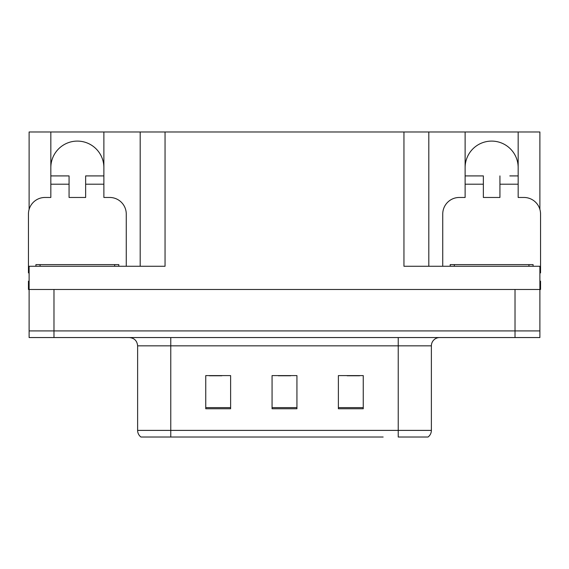 <?xml version="1.0" encoding="UTF-8"?>
<svg xmlns="http://www.w3.org/2000/svg" width="569" height="569" viewBox="0 0 569 569"><rect width="100%" height="100%" fill="white"/><g stroke="black" fill="none" stroke-linecap="round" stroke-linejoin="round"><path stroke-width="0.85" d="M50.833 167.62A26.523 26.523 0 0 1 77.356 141.098A26.523 26.523 0 0 1 103.878 167.62M29.111 272.907A16.579 16.579 0 0 0 28.45 272.892L28.45 214.044A16.579 16.579 0 0 1 45.029 197.464L50.833 197.464L50.833 184.2L69.069 184.2L69.069 197.464L85.642 197.464L85.642 184.2L103.878 184.2L103.878 131.98L403.947 131.98L403.947 266.264L539.889 266.264L539.889 289.472L29.111 289.472L29.111 330.916L53.984 330.916L29.111 330.916L29.111 337.552L53.984 337.552L53.984 330.916L515.016 330.916L53.984 330.916L53.984 289.472M29.111 281.186L28.45 281.186L28.45 289.472L29.111 289.472L29.111 266.264L165.053 266.264L165.053 131.98M69.069 184.2L69.069 175.913L50.833 175.913L50.833 131.98L29.111 131.98L29.111 209.399M53.984 337.552L539.889 337.552L539.889 330.916L515.016 330.916L539.889 330.916L539.889 289.472L540.55 289.472L540.55 281.186L539.889 281.186M442.739 266.264L442.739 214.044A16.579 16.579 0 0 1 459.318 197.464L465.122 197.464L465.122 184.2L483.358 184.2L483.358 197.464L499.931 197.464L499.931 184.2L518.167 184.2L518.167 131.98L539.889 131.98L539.889 209.399M140.187 131.98L140.187 266.264M403.947 131.98L428.813 131.98L428.813 266.264M428.813 131.98L465.122 131.98L465.122 184.2M518.167 131.98L465.122 131.98M50.833 131.98L103.878 131.98M518.167 167.62A26.523 26.523 0 0 0 491.644 141.098A26.523 26.523 0 0 0 465.122 167.62M427.611 437.02L398.229 437.02L398.229 430.384L431.38 430.384L431.38 345.838A8.286 8.286 0 0 1 439.673 337.552M383.143 437.02L140.934 437.02A8.286 8.286 0 0 1 137.62 430.384L137.62 345.838C137.129 340.803 134.362 338.043 129.327 337.552M363.25 408.755L363.25 375.597L338.377 375.597L338.377 408.755L363.25 408.755M230.623 408.755L230.623 375.597L205.75 375.597L205.75 408.755L230.623 408.755M296.933 408.755L296.933 375.597L272.067 375.597L272.067 408.755L296.933 408.755M398.229 437.02L424.751 437.02M137.62 430.384L170.771 430.384L170.771 437.02L159.733 437.02M209.399 375.768L221.832 375.768M347.168 375.768L359.601 375.768M278.284 375.768L290.716 375.768M103.878 184.2L103.878 197.464L109.682 197.464A16.579 16.579 0 0 1 126.261 214.044L126.261 266.264M103.878 175.913L85.642 175.913L85.642 184.2M50.833 175.913L50.833 184.2M483.358 184.2L483.358 175.913L465.122 175.913M518.167 184.2L518.167 197.464L523.971 197.464A16.579 16.579 0 0 1 540.55 214.044L540.55 272.892A16.579 16.579 0 0 0 539.889 272.907M518.167 175.913L509.81 175.913M499.931 175.913L499.931 184.2M473.479 175.913L483.358 175.913M35.911 266.264L35.911 264.606L118.8 264.606L118.8 266.264M450.2 266.264L450.2 264.606L533.089 264.606L533.089 266.264M515.016 289.472L515.016 337.552M398.229 337.552L398.229 345.838L137.62 345.838M431.38 345.838L398.229 345.838L398.229 430.384L170.771 430.384L170.771 337.552M296.933 407.603L272.067 407.603M230.623 407.603L205.75 407.603M363.25 407.603L338.377 407.603M114.653 264.606L114.653 266.264M40.058 264.606L40.058 266.264M528.942 264.606L528.942 266.264M454.346 264.606L454.346 266.264M428.066 437.02C430.214 435.328 431.316 433.116 431.38 430.384"/></g></svg>
